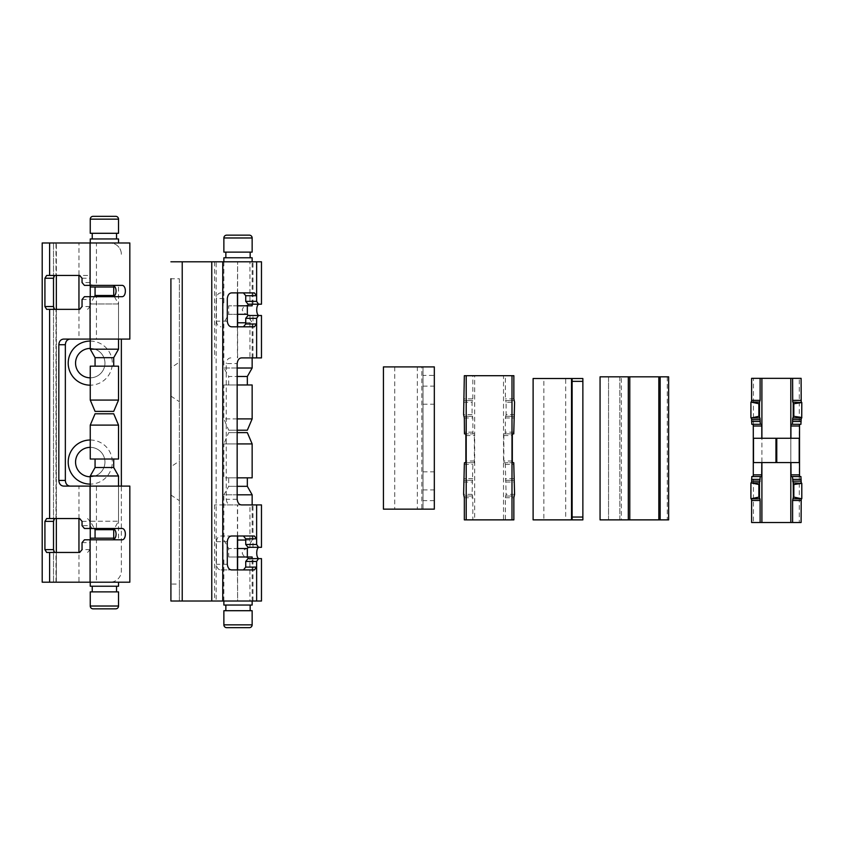 <?xml version="1.0" encoding="UTF-8"?>
<svg xmlns="http://www.w3.org/2000/svg" width="844" height="844" viewBox="0 0 844 844"><rect width="100%" height="100%" fill="white"/><g stroke="black" fill="none" stroke-linecap="round" stroke-linejoin="round"><path stroke-width="0.63" stroke-dasharray="4.22 3.17" d="M753.502 462.575L776.1 462.575M799.215 438.268L776.617 438.268M750.991 498.793L760.001 498.793M760.001 482.842L750.991 482.842M761.689 476.543L751.793 476.543M753.502 438.268L761.9 438.268L761.9 378.334L761.9 462.575M751.793 424.3L761.689 424.3M750.991 418.002L760.001 418.002M760.001 402.05L750.991 402.05M776.617 462.575L790.807 462.575L790.817 378.334L790.817 522.51L790.817 462.575L799.215 462.575M801.104 522.51L799.3 522.51L799.3 378.334L801.104 378.334M792.716 402.05L801.726 402.05M801.726 418.002L792.716 418.002M800.924 424.3L799.532 424.3M791.028 476.543L800.924 476.543M792.716 482.842L801.726 482.842M801.726 498.793L792.716 498.793M751.614 378.334L753.418 378.334L753.418 522.51L751.614 522.51M753.418 522.51L799.3 522.51M799.3 378.334L753.418 378.334M776.1 438.268L761.9 438.268M668.638 519.872L621.353 519.872L621.353 376.835L668.638 376.835M621.353 519.872L619.865 519.872L619.865 376.835L621.353 376.835M619.865 519.872L619.844 376.835L608.545 376.835L608.545 519.872L619.844 519.872M608.545 519.872L608.545 376.835L600.063 376.835L600.063 519.872L608.545 519.872M543.852 519.872L571.525 519.872L565.68 519.872L565.68 378.523L543.852 378.523L543.852 519.872L565.68 519.872M572.126 378.523L572.126 519.872M565.68 378.523L543.852 378.523M533.113 519.872L582.866 519.872L582.866 378.523L533.113 378.523M472.83 398.853L472.83 375.696L474.687 375.696L474.687 519.872L472.83 519.872L472.83 497.738L472.081 494.341L472.946 462.712L474.254 462.712L474.36 461.014L474.36 435.578L474.254 433.879L472.946 433.879L472.83 417.959L472.081 414.573L472.081 402.25L472.83 398.853L464.337 398.853M514.576 414.573L506.115 414.573L506.115 402.25L514.576 402.25M506.115 414.573L505.366 417.959L505.261 433.879L503.942 433.879L503.836 435.578L503.836 461.014L503.942 462.712L505.261 462.712L506.115 494.341L505.366 497.738L505.366 519.872L503.52 519.872L503.52 375.696L505.366 375.696L505.366 398.853L506.115 402.25M503.52 375.696L474.687 375.696M474.687 519.872L503.52 519.872M464.337 519.872L472.83 519.872M505.366 519.872L513.859 519.872M513.859 375.696L505.366 375.696M472.83 375.696L464.337 375.696M513.975 496.04L505.482 496.04M506.01 496.04L514.471 496.04M505.482 480.32L513.975 480.32M514.471 480.32L506.01 480.32M472.946 462.712L464.453 462.712M465.772 462.712L474.254 462.712M512.435 433.879L503.942 433.879M505.261 433.879L513.753 433.879M513.975 416.271L505.482 416.271M506.01 416.271L514.471 416.271M505.482 400.552L513.975 400.552M514.471 400.552L506.01 400.552M463.736 496.04L472.197 496.04M472.714 496.04L464.221 496.04M464.221 480.32L472.714 480.32M472.197 480.32L463.736 480.32M503.942 462.712L512.435 462.712M513.753 462.712L505.261 462.712M474.254 433.879L465.772 433.879M464.453 433.879L472.946 433.879M472.714 416.271L464.221 416.271M463.736 416.271L472.197 416.271M464.221 400.552L472.714 400.552M472.197 400.552L463.736 400.552M417.347 509.143L394.739 509.143L423.013 509.143L423.013 366.897L394.739 366.897L417.347 366.897L417.347 509.143L421.821 509.143L421.821 366.897L417.347 366.897M421.821 509.143L383.429 509.143M383.429 366.897L421.821 366.897M434.322 500.661L423.013 500.661L423.013 509.143L434.322 509.143L434.322 366.897L423.013 366.897L423.013 375.38L434.322 375.38M434.322 395.161L434.322 404.213L434.322 395.161M434.322 480.869L434.322 489.921L434.322 480.869M423.013 500.661L423.013 375.38M423.013 395.161L423.013 404.213L423.013 395.161M423.013 480.869L423.013 489.921L423.013 480.869M248.02 304.199L261.471 304.199M247.809 547.693L243.853 550.014L242.165 552.968L243.262 555.32L245.414 557.114L249.908 558.622L249.951 601.023L216.159 601.023L216.159 261.798L249.951 261.798L249.951 304.199L245.414 305.707L243.262 307.501L242.165 309.853L243.853 312.808L247.809 315.128M245.731 322.788L252.145 322.788L248.02 315.508L261.471 315.508M254.35 326.818L231.878 326.818M231.878 292.889L254.35 292.889M227.3 321.163L216.391 321.163L216.391 298.544L227.3 298.544M237.607 536.003L237.607 504.912L223.027 504.912L252.989 504.912L249.951 504.912L249.951 547.313L252.989 547.313L248.02 547.313L252.145 540.033L245.731 540.033M261.471 558.622L248.02 558.622M249.951 601.023L223.027 601.023L237.607 601.023L237.607 569.922M237.438 569.922L237.607 601.023M261.471 547.313L249.908 547.313M261.471 601.023L237.438 601.023M237.438 536.003L237.438 504.912L214.545 504.912L261.471 504.912M179.392 584.059L179.392 278.763L170.91 278.763L170.91 601.023L179.392 601.023L179.392 584.059L170.91 584.059M170.91 466.743L170.91 495.017L170.91 466.743L179.392 461.088L179.392 500.671L179.392 461.088M179.392 278.763L179.392 601.023L182.22 601.023L182.22 261.798L211.77 261.798L211.77 601.023L182.22 601.023M179.392 362.15L179.392 401.723L179.392 362.15L170.91 367.805M237.607 292.889L237.607 261.798L237.438 292.889M249.951 504.912L241.743 504.912M237.164 499.258L226.255 499.258L226.255 363.564L237.164 363.564M241.743 357.909L261.471 357.909M237.438 326.818L237.438 357.909M237.607 357.909L237.607 326.818M216.391 321.163C216.908 324.898 218.438 326.786 220.97 326.818M249.951 315.508L249.951 357.909M230.834 357.909C228.302 357.94 226.772 359.829 226.255 363.564M226.255 499.258C226.772 502.992 228.302 504.881 230.834 504.912M254.35 536.003L220.97 536.003C218.438 536.035 216.908 537.913 216.391 541.658L216.391 564.277C216.908 568.012 218.438 569.9 220.97 569.922L254.35 569.922M220.97 292.889C218.438 292.921 216.908 294.809 216.391 298.544M237.607 261.798L249.951 261.798M220.97 569.922L231.878 569.922M231.878 536.003L220.97 536.003M237.438 261.798L261.471 261.798M211.77 601.023L216.159 601.023M216.159 261.798L211.77 261.798M182.22 261.798L170.91 261.798M170.91 396.079L179.392 401.723M170.91 495.017L179.392 500.671M129.828 582.202L78.956 582.202L78.956 552.461M78.956 518.543L78.956 486.091L129.828 486.091M90.255 528.492L90.255 486.091L78.956 486.091M78.956 582.202L90.255 582.202L90.255 538.177L115.037 538.177M121.715 539.801L90.076 539.801M90.076 582.202L118.529 582.202L90.255 582.202L90.255 539.801M95.066 529.694L113.718 529.694L118.529 521.212L90.255 521.212L90.255 486.091L118.529 486.091L90.076 486.091M84.421 528.492L121.715 528.492M90.076 242.977L53.51 242.977L53.51 582.202L96.438 582.202L96.438 539.801L84.421 539.801M90.076 528.492L96.438 528.492L96.438 486.091L63.511 486.091M46.673 518.543L79.674 518.543M79.674 309.358L46.673 309.358M46.673 275.429L55.978 275.429L55.978 242.977M79.674 552.461L46.673 552.461M56.337 552.461L56.337 582.202L110.047 582.202L53.51 582.202L53.51 242.977L110.047 242.977L56.337 242.977L56.337 275.429M121.357 339.088L121.357 570.892A11.31 11.31 0 0 1 110.047 582.202A11.31 11.31 0 0 0 121.357 570.892L121.357 486.091M121.357 254.287A11.31 11.31 0 0 0 110.047 242.977A11.31 11.31 0 0 1 121.357 254.287M90.255 440.009A22.049 22.049 0 0 1 112.305 462.058A22.049 22.049 0 0 1 90.255 484.108M90.255 341.071A22.049 22.049 0 0 1 112.305 363.12A22.049 22.049 0 0 1 90.255 385.17M90.255 476.765A14.696 14.696 0 0 0 104.951 462.058A14.696 14.696 0 0 0 90.255 447.362A14.696 14.696 0 0 0 75.559 462.058A14.696 14.696 0 0 0 90.255 476.765A14.696 14.696 0 0 0 104.951 462.058A14.696 14.696 0 0 0 90.255 447.362M90.255 377.817A14.696 14.696 0 0 0 104.951 363.12A14.696 14.696 0 0 0 90.255 348.424A14.696 14.696 0 0 0 75.559 363.12A14.696 14.696 0 0 0 90.255 377.817A14.696 14.696 0 0 0 104.951 363.12A14.696 14.696 0 0 0 90.255 348.424M56.337 582.202L42.2 582.202L42.2 242.977L56.337 242.977L56.337 582.202M90.076 339.088L129.828 339.088M90.076 285.377L121.715 285.377M90.076 296.687L84.421 296.687M115.037 287.002L90.255 287.002L90.255 242.977L118.529 242.977L96.438 242.977L96.438 285.377L92.334 285.377L89.97 282.55L89.97 278.256L87.597 275.429L55.978 275.429M82.047 521.37L89.97 521.37L89.97 525.664L82.047 525.664M87.597 552.461L89.97 549.634L89.97 542.629L92.334 539.801M87.597 275.429L79.674 275.429M92.334 528.492L89.97 525.664M89.97 521.37L87.597 518.543M87.597 309.358L89.97 306.53L89.97 299.514L92.334 296.687M121.715 296.687L96.438 296.687L96.438 339.088L63.511 339.088M94.38 296.687L90.255 303.967L90.255 339.088L90.255 296.687M90.255 285.377L90.255 242.977L78.956 242.977L78.956 275.429M78.956 309.358L78.956 339.088M78.956 242.977L129.828 242.977M84.421 285.377L92.334 285.377M118.529 400.077L90.255 400.077M90.255 366.159L118.529 366.159M113.718 366.159L95.066 366.159L113.718 366.159M95.066 411.387L113.718 411.387M95.066 357.677L113.718 357.677M118.529 238.947L90.255 238.947M116.546 238.947L92.239 238.947L116.546 238.947M116.546 233.292L92.239 233.292L116.546 233.292M118.529 233.292L90.255 233.292M115.702 216.328L93.083 216.328M90.255 349.194L118.529 349.194M95.066 287.002L113.718 287.002L95.066 287.002M118.529 287.002L118.529 339.088L118.529 303.967L90.255 303.967L118.529 303.967L113.718 295.484L95.066 295.484M118.529 459.031L90.255 459.031M90.255 425.102L118.529 425.102M113.718 459.031L95.066 459.031L113.718 459.031M95.066 413.792L113.718 413.792M113.718 467.502L95.066 467.502M90.255 586.232L118.529 586.232M116.546 586.232L92.239 586.232L116.546 586.232M92.239 591.887L116.546 591.887L92.239 591.887M118.529 591.887L90.255 591.887M93.083 608.851L115.702 608.851M118.529 475.984L90.255 475.984M113.718 538.177L95.066 538.177L113.718 538.177M118.529 538.177L118.529 486.091L118.529 521.212L90.255 521.212L94.38 528.492M252.145 477.841L223.871 477.841L223.871 443.923L252.145 443.923M237.164 477.841L223.871 477.841M247.334 477.841L228.682 477.841L247.334 477.841M237.164 432.613L228.682 432.613L223.871 443.923L237.164 443.923M247.334 432.613L228.682 432.613M247.334 486.323L228.682 486.323L228.682 477.841M237.164 486.323L228.682 486.323L223.871 494.806L237.164 494.806M223.871 605.053L252.145 605.053M250.162 605.053L225.854 605.053L250.162 605.053M225.854 610.708L250.162 610.708L225.854 610.708M252.145 610.708L223.871 610.708M226.698 627.672L249.318 627.672M252.145 494.806L223.871 494.806L223.871 540.033L228.682 548.516L247.334 548.516M228.682 556.998L247.334 556.998L228.682 556.998L228.682 548.516L237.607 548.516M237.607 540.033L252.145 540.033L252.145 504.912M252.145 556.998L237.607 556.998M223.871 601.023L223.871 556.998M252.145 601.023L252.145 558.622M252.145 418.898L223.871 418.898L223.871 384.969L252.145 384.969M223.871 384.969L237.164 384.969M247.334 384.969L228.682 384.969L247.334 384.969M237.164 418.898L223.871 418.898L228.682 430.208L237.164 430.208M247.334 430.208L228.682 430.208M228.682 384.969L228.682 376.498L247.334 376.498M237.164 368.016L223.871 368.016L228.682 376.498L237.164 376.498M252.145 257.768L223.871 257.768M250.162 257.768L225.854 257.768L250.162 257.768M250.162 252.113L225.854 252.113L250.162 252.113M223.871 252.113L252.145 252.113M249.318 235.149L226.698 235.149M247.334 314.306L228.682 314.306L223.871 322.788L223.871 368.016L252.145 368.016M237.607 314.306L228.682 314.306L228.682 305.823L247.334 305.823L228.682 305.823M252.145 357.909L252.145 322.788L237.607 322.788M237.607 305.823L252.145 305.823M252.145 304.199L252.145 261.798M223.871 261.798L223.871 305.823M667.287 376.835L667.287 519.872M472.081 414.573L463.62 414.573M463.62 402.25L472.081 402.25M464.337 497.738L472.83 497.738M505.366 464.411L513.859 464.411M513.859 478.632L505.366 478.632M465.877 435.578L474.36 435.578M474.36 461.014L465.877 461.014M472.83 432.181L464.337 432.181M464.337 417.959L472.83 417.959M463.62 482.019L472.081 482.019M472.081 494.341L463.62 494.341M506.115 482.019L514.576 482.019M514.576 494.341L506.115 494.341M505.366 497.738L513.859 497.738M472.83 478.632L464.337 478.632M464.337 464.411L472.83 464.411M503.836 435.578L512.319 435.578M512.319 461.014L503.836 461.014M505.366 417.959L513.859 417.959M513.859 432.181L505.366 432.181M513.859 398.853L505.366 398.853M216.391 541.658L227.3 541.658M227.3 564.277L216.391 564.277M55.978 518.543L55.978 309.358M55.978 582.202L55.978 552.461M56.337 309.358L56.337 518.543M89.97 549.634L82.047 549.634M82.047 542.629L89.97 542.629M89.97 282.55L82.047 282.55M82.047 278.256L89.97 278.256M82.047 299.514L89.97 299.514M89.97 306.53L82.047 306.53M118.529 219.155L90.255 219.155M118.529 606.024L90.255 606.024M223.871 624.845L252.145 624.845M223.871 237.976L252.145 237.976M790.817 438.268L790.817 462.575M394.739 366.897L394.739 509.143M423.013 366.897L423.013 509.143M423.013 386.119L434.322 386.119M423.013 471.828L434.322 471.828M423.013 404.213L434.322 404.213M423.013 489.921L434.322 489.921M252.989 601.023L252.989 558.622M252.989 547.313L252.989 504.912M223.027 601.023L223.027 504.912M214.545 504.912L214.545 601.023M252.989 357.909L252.989 315.508M252.989 304.199L252.989 261.798M223.027 357.909L223.027 261.798M214.545 261.798L214.545 357.909"/><path stroke-width="1.27" d="M775.952 438.268L776.1 462.575L753.502 462.575L753.502 438.268L775.952 438.268L775.952 462.575M776.765 462.575L776.617 438.268L799.215 438.268L799.215 462.575L776.765 462.575L776.765 438.268M760.117 522.51L760.117 500.481L751.614 500.481L751.614 522.51L761.9 522.51L761.9 462.575M751.614 500.481L751.508 498.793M759.494 498.793L759.494 482.842L750.991 482.842L758.883 484.54L758.883 497.095L750.991 498.793L760.001 498.793L760.117 500.481M759.494 482.842L760.296 476.543L751.793 476.543L751.614 481.154L760.117 481.154M751.508 482.842L751.614 481.154M760.296 476.543L761.689 476.543L761.794 462.575M753.186 476.543L753.291 474.845L761.794 474.845M761.794 438.268L761.794 425.998L753.291 425.998L753.291 474.845M760.296 424.3L760.117 419.69L751.614 419.69L751.793 424.3L761.689 424.3L761.794 425.998M753.291 425.998L753.186 424.3M759.494 418.002L759.494 402.05L750.991 402.05L758.883 403.748L758.883 416.303L750.991 418.002L760.001 418.002L760.117 419.69M751.614 419.69L751.508 418.002M759.494 402.05L760.117 400.362L760.117 378.334L751.614 378.334L751.614 400.362L760.117 400.362M751.508 402.05L751.614 400.362M750.917 402.535L750.917 417.516M760.117 378.334L761.9 378.334L761.9 438.268M790.807 462.575L790.817 522.51L761.9 522.51M761.9 378.334L801.104 378.334L801.209 402.05M790.807 438.268L790.817 378.334M790.817 522.51L792.6 522.51L792.6 500.481L793.339 497.095L793.223 482.842L792.421 476.543L791.028 476.543L790.923 462.575M801.8 498.308L801.8 483.327L793.835 484.54L793.835 497.095L801.726 498.793L793.223 498.793M801.209 498.793L801.104 522.51L792.6 522.51M792.6 378.334L792.716 402.05L801.8 402.535L801.726 418.002L792.716 418.002L792.421 424.3L791.028 424.3L799.532 424.3L799.532 476.543M801.209 418.002L800.924 424.3L792.421 424.3M792.421 476.543L800.924 476.543L801.209 482.842M793.223 482.842L801.8 483.327M750.917 498.308L750.917 483.327M801.8 402.535L793.835 403.748L793.835 416.303L801.8 417.516M799.416 425.998L790.923 425.998L790.923 438.268M790.923 425.998L791.028 424.3M793.223 402.05L793.223 418.002M628.305 519.872L600.063 519.872L600.063 376.835L628.305 376.835L628.305 519.872L629.782 519.872L629.782 376.835L628.305 376.835M629.782 376.835L658.826 376.835L658.826 519.872L629.782 519.872M658.826 519.872L660.166 519.872L660.166 376.835L658.826 376.835M660.166 519.872L668.638 519.872L668.638 376.835L660.166 376.835M571.525 378.523L571.525 519.872L572.126 519.872L572.126 378.523L533.113 378.523L533.113 519.872L571.525 519.872M572.126 517.045L582.866 517.045L582.866 381.351L572.126 381.351M582.866 517.045L582.866 519.872L572.126 519.872M572.126 378.523L582.866 378.523L582.866 381.351M466.204 519.872L464.337 519.872L464.337 497.738L463.62 494.341L464.337 464.411L464.453 462.712L465.772 462.712L465.877 461.014L465.877 435.578L465.772 433.879L464.453 433.879L464.337 417.959L463.62 414.573L464.337 375.696L466.204 375.696L466.204 519.872L511.991 519.872L511.991 375.696L466.204 375.696M511.991 519.872L513.859 519.872L513.859 497.738L514.576 494.341L513.753 462.712L512.435 462.712L512.319 461.014L512.319 435.578L512.435 433.879L513.753 433.879L514.576 402.25L513.859 398.853L513.859 375.696L511.991 375.696M383.429 509.143L434.322 509.143L434.322 366.897L383.429 366.897L383.429 509.143M256.639 261.798L261.471 261.798L261.471 304.199L248.02 304.199L245.731 301.371L256.639 301.371L256.639 261.798L222.753 261.798L222.753 601.023L261.471 601.023L261.471 558.622L258.496 558.622L256.639 561.45L256.639 601.023M259.635 315.508C255.764 316.479 255.764 303.228 259.635 304.199M247.809 315.128L249.908 315.508M245.731 318.336L245.731 323.99L256.639 323.99L256.639 318.336L245.731 318.336L248.02 315.508L261.471 315.508L261.471 357.909L241.743 357.909C239.211 357.94 237.681 359.829 237.164 363.564L237.164 499.258C237.681 502.992 239.211 504.881 241.743 504.912L256.639 504.912L256.639 544.486L258.496 547.313L261.471 547.313L261.471 504.912L256.639 504.912M245.731 301.371L245.731 295.716L256.639 295.716L254.35 292.889L231.878 292.889C229.346 292.921 227.817 294.809 227.3 298.544L227.3 321.163C227.817 324.898 229.346 326.786 231.878 326.818L254.35 326.818L256.639 323.99L256.639 357.909M249.908 547.313L247.809 547.693M259.635 547.313C255.764 546.342 255.764 559.593 259.635 558.622M211.77 261.798L182.22 261.798L182.22 601.023L211.77 601.023L211.77 261.798L222.753 261.798M182.22 601.023L170.91 601.023L170.91 278.763M170.91 367.805L170.91 396.079L170.91 367.805M237.438 292.889L237.438 326.818M243.441 326.818L245.731 323.99M258.496 547.313L248.02 547.313L245.731 544.486L245.731 538.831L243.441 536.003M243.441 569.922L245.731 567.105L245.731 561.45L248.02 558.622L258.496 558.622M245.731 295.716L243.441 292.889M245.731 567.105L256.639 567.105L254.35 569.922L231.878 569.922C229.346 569.9 227.817 568.012 227.3 564.277L227.3 541.658C227.817 537.913 229.346 536.035 231.878 536.003L254.35 536.003L256.639 538.831L245.731 538.831M237.607 569.922L237.607 536.003M237.438 569.922L237.438 536.003M237.607 326.818L237.607 292.889M258.496 315.508L256.639 318.336M256.639 301.371L258.496 304.199M222.753 601.023L211.77 601.023M170.91 261.798L182.22 261.798M121.715 539.801L90.076 539.801L90.076 582.202L129.828 582.202L129.828 486.091L90.076 486.091L90.076 528.492L121.715 528.492C126.579 527.996 126.579 540.297 121.715 539.801M78.956 552.461L78.956 518.543M115.037 538.177L90.255 538.177L90.255 528.492M111.914 528.492C117.443 527.954 117.443 540.329 111.914 539.801M49.617 552.461L46.673 552.461L44.922 549.634L44.922 521.37L46.673 518.543L49.617 518.543L49.617 309.358L46.673 309.358L44.922 306.53L44.922 278.256L46.673 275.429L49.617 275.429L49.617 242.977L42.2 242.977L42.2 582.202L49.617 582.202L49.617 552.461L79.674 552.461L82.047 549.634L82.047 542.629L84.421 539.801L90.076 539.801M90.076 528.492L84.421 528.492L82.047 525.664L82.047 521.37L79.674 518.543L49.617 518.543M54.533 552.461L53.51 549.634L53.51 521.37L54.533 518.543M54.533 309.358L53.51 306.53L53.51 278.256L54.533 275.429M121.357 486.091L121.357 339.088M90.255 484.108A22.049 22.049 0 0 1 68.206 462.058A22.049 22.049 0 0 1 90.255 440.009M90.255 385.17A22.049 22.049 0 0 1 68.206 363.12A22.049 22.049 0 0 1 90.255 341.071M90.076 582.202L49.617 582.202M49.617 242.977L90.076 242.977L90.076 285.377L121.715 285.377C126.579 284.882 126.579 297.183 121.715 296.687L84.421 296.687L82.047 299.514L82.047 306.53L79.674 309.358L49.617 309.358M90.255 476.765A14.696 14.696 0 0 1 75.559 462.058A14.696 14.696 0 0 1 90.255 447.362M90.255 377.817A14.696 14.696 0 0 1 75.559 363.12A14.696 14.696 0 0 1 90.255 348.424M90.076 242.977L129.828 242.977L129.828 339.088L90.076 339.088L90.076 296.687M58.837 344.742L58.837 480.436L65.347 480.436L65.347 344.742L58.837 344.742C59.122 341.314 60.673 339.425 63.511 339.088L90.076 339.088M58.837 480.436C59.122 483.865 60.673 485.754 63.511 486.091L90.076 486.091M49.617 275.429L79.674 275.429L82.047 278.256L82.047 282.55L84.421 285.377L90.076 285.377M65.347 480.436C65.632 483.865 67.182 485.754 70.02 486.091M70.02 339.088C67.182 339.425 65.632 341.314 65.347 344.742M90.255 296.687L90.255 287.002L115.037 287.002M78.956 275.429L78.956 309.358M111.914 296.687C117.443 297.225 117.443 284.85 111.914 285.377M90.255 400.077L90.255 366.159L118.529 366.159L118.529 400.077L90.255 400.077L95.066 411.387L113.718 411.387L118.529 400.077M95.066 366.159L95.066 357.677L113.718 357.677L113.718 366.159M113.718 357.677L118.529 349.194L90.255 349.194L95.066 357.677M90.255 242.977L90.255 238.947L118.529 238.947L118.529 242.977M116.546 238.947L116.546 233.292M92.239 233.292L92.239 238.947M90.255 233.292L118.529 233.292L118.529 219.155L90.255 219.155L90.255 233.292M90.255 219.155A2.827 2.827 0 0 1 93.083 216.328L115.702 216.328A2.827 2.827 0 0 1 118.529 219.155M113.718 287.002L113.718 295.484L95.066 295.484L95.066 287.002M114.056 296.075L113.718 295.484M95.066 295.484L94.38 296.687M90.255 285.377L90.255 287.002M90.255 349.194L90.255 339.088M118.529 339.088L118.529 349.194M118.529 425.102L118.529 459.031L90.255 459.031L90.255 425.102L118.529 425.102L113.718 413.792L95.066 413.792L90.255 425.102M113.718 459.031L113.718 467.502L95.066 467.502L95.066 459.031M95.066 467.502L90.255 475.984L118.529 475.984L113.718 467.502M118.529 582.202L118.529 586.232L90.255 586.232L90.255 582.202M92.239 586.232L92.239 591.887M116.546 591.887L116.546 586.232M90.255 591.887L90.255 606.024L118.529 606.024L118.529 591.887L90.255 591.887M118.529 606.024A2.827 2.827 0 0 1 115.702 608.851L93.083 608.851A2.827 2.827 0 0 1 90.255 606.024M95.066 538.177L95.066 529.694L113.718 529.694L113.718 538.177M94.38 528.492L95.066 529.694M113.718 529.694L114.056 529.104M90.255 538.177L90.255 539.801M118.529 475.984L118.529 486.091M90.255 486.091L90.255 475.984M237.164 432.613L247.334 432.613L252.145 443.923L252.145 477.841L237.164 477.841M252.145 443.923L237.164 443.923M247.334 477.841L247.334 486.323L252.145 494.806L237.164 494.806M237.164 486.323L247.334 486.323M252.145 601.023L252.145 605.053L223.871 605.053L223.871 601.023M225.854 605.053L225.854 610.708M250.162 610.708L250.162 605.053M223.871 610.708L223.871 624.845L252.145 624.845L252.145 610.708L223.871 610.708M252.145 624.845A2.827 2.827 0 0 1 249.318 627.672L226.698 627.672A2.827 2.827 0 0 1 223.871 624.845M237.607 548.516L247.334 548.516L247.334 556.998M247.334 548.516L248.02 547.313M245.731 540.033L237.607 540.033M237.607 556.998L252.145 556.998L252.145 558.622M252.145 504.912L252.145 494.806M237.164 384.969L252.145 384.969L252.145 418.898L237.164 418.898M237.164 430.208L247.334 430.208L252.145 418.898M237.164 376.498L247.334 376.498L247.334 384.969M247.334 376.498L252.145 368.016L237.164 368.016M223.871 261.798L223.871 257.768L252.145 257.768L252.145 261.798M250.162 257.768L250.162 252.113M225.854 252.113L225.854 257.768M223.871 252.113L252.145 252.113L252.145 237.976L223.871 237.976L223.871 252.113M223.871 237.976A2.827 2.827 0 0 1 226.698 235.149L249.318 235.149A2.827 2.827 0 0 1 252.145 237.976M247.334 305.823L247.334 314.306L248.02 315.508M237.607 322.788L245.731 322.788M237.607 314.306L247.334 314.306M252.145 304.199L252.145 305.823L237.607 305.823M252.145 368.016L252.145 357.909M760.117 479.371L751.614 479.371M760.117 421.472L751.614 421.472M801.104 500.481L792.6 500.481M792.6 481.154L801.104 481.154M801.104 479.371L792.6 479.371M790.923 474.845L799.416 474.845M801.104 421.472L792.6 421.472M801.104 419.69L792.6 419.69M792.6 400.362L801.104 400.362M256.639 561.45L245.731 561.45M245.731 544.486L256.639 544.486M56.337 275.429L56.337 309.358M56.337 518.543L56.337 552.461M53.51 521.37L44.922 521.37M44.922 549.634L53.51 549.634M53.51 278.256L44.922 278.256M44.922 306.53L53.51 306.53"/></g></svg>
